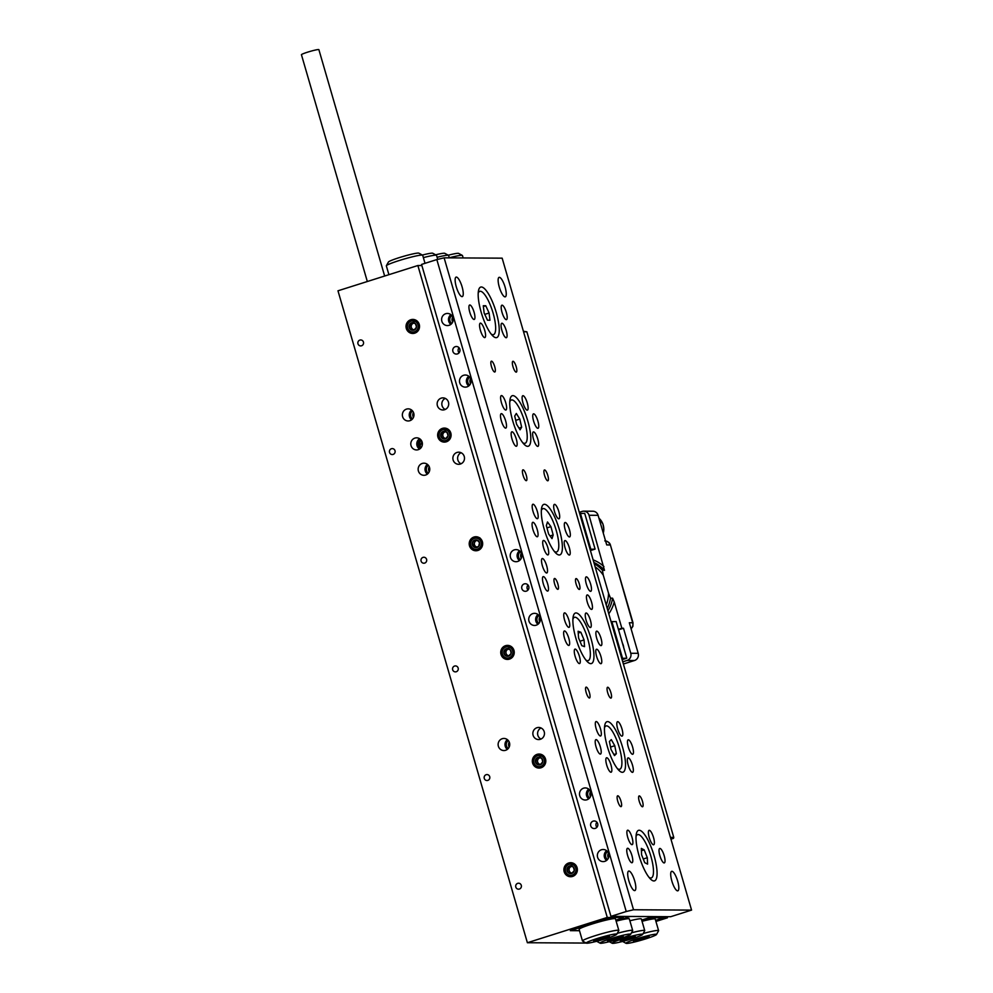 <?xml version="1.0" encoding="UTF-8"?>
<svg xmlns="http://www.w3.org/2000/svg" width="993" height="993" viewBox="0 0 993 993"><rect width="100%" height="100%" fill="white"/><g stroke="black" fill="none" stroke-linecap="round" stroke-linejoin="round"><path stroke-width="1.49" d="M414.913 438.087A6.057 5.809 -89.7 0 0 416.551 449.941A6.057 5.809 -89.7 0 0 422.335 443.015A6.057 5.809 -89.7 0 0 414.913 438.087M419.629 438.72A6.057 5.809 -89.7 0 0 419.567 449.084M420.722 439.626A4.729 4.531 -89.7 0 0 420.672 448.203M421.243 440.271A4.729 4.531 -89.7 0 0 421.206 447.558M421.988 441.662L420.461 445.125M406.485 409.116A6.057 5.809 -89.7 0 0 408.135 420.97A6.057 5.809 -89.7 0 0 413.92 414.044A6.057 5.809 -89.7 0 0 406.485 409.116M411.636 410.059A6.057 5.809 -89.7 0 0 411.586 419.816M412.591 410.978A4.729 4.531 -89.7 0 0 412.542 418.897M413.473 412.443A4.729 4.531 -89.7 0 0 413.448 417.445M441.227 398.131A6.057 5.809 -89.7 0 0 442.866 409.972A6.057 5.809 -89.7 0 0 448.65 403.046A6.057 5.809 -89.7 0 0 441.227 398.131M445.236 409.464A6.057 5.809 90.3 0 1 445.298 398.404M457.003 452.448A6.057 5.809 -89.7 0 0 458.654 464.302A6.057 5.809 -89.7 0 0 464.439 457.376A6.057 5.809 -89.7 0 0 457.003 452.448M461.025 463.793A6.057 5.809 90.3 0 1 461.087 452.734M422.273 463.446A6.057 5.809 -89.7 0 0 423.924 475.299A6.057 5.809 -89.7 0 0 429.708 468.373A6.057 5.809 -89.7 0 0 422.273 463.446M427.424 464.376A6.057 5.809 -89.7 0 0 427.375 474.133M428.38 465.307A4.729 4.531 -89.7 0 0 428.331 473.227M429.261 466.772A4.729 4.531 -89.7 0 0 429.224 471.774M536.977 727.708A6.057 5.809 -89.7 0 0 538.628 739.562A6.057 5.809 -89.7 0 0 544.412 732.635A6.057 5.809 -89.7 0 0 536.977 727.708M540.999 739.053A6.057 5.809 90.3 0 1 541.061 727.993M502.247 738.705A6.057 5.809 -89.7 0 0 503.898 750.559A6.057 5.809 -89.7 0 0 509.67 743.633A6.057 5.809 -89.7 0 0 502.247 738.705M507.398 739.636A6.057 5.809 -89.7 0 0 507.336 749.405M508.342 740.567A4.729 4.531 -89.7 0 0 508.304 748.486M509.235 742.032A4.729 4.531 -89.7 0 0 509.198 747.034M517.725 883.348A2.979 2.855 -89.7 0 0 518.532 889.182A2.979 2.855 -89.7 0 0 521.375 885.768A2.979 2.855 -89.7 0 0 517.725 883.348M486.148 774.701A2.979 2.855 -89.7 0 0 486.967 780.523A2.979 2.855 -89.7 0 0 489.81 777.122A2.979 2.855 -89.7 0 0 486.148 774.701M454.583 666.042A2.979 2.855 -89.7 0 0 455.402 671.876A2.979 2.855 -89.7 0 0 458.245 668.463A2.979 2.855 -89.7 0 0 454.583 666.042M423.018 557.383A2.979 2.855 -89.7 0 0 423.825 563.217A2.979 2.855 -89.7 0 0 426.68 559.804A2.979 2.855 -89.7 0 0 423.018 557.383M391.453 448.724A2.979 2.855 -89.7 0 0 392.26 454.558A2.979 2.855 -89.7 0 0 395.102 451.157A2.979 2.855 -89.7 0 0 391.453 448.724M359.888 340.078A2.979 2.855 -89.7 0 0 360.695 345.912A2.979 2.855 -89.7 0 0 363.537 342.498A2.979 2.855 -89.7 0 0 359.888 340.078M568.691 863.004A7.013 6.728 -89.7 0 0 570.603 876.732A7.013 6.728 -89.7 0 0 577.305 868.701A7.013 6.728 -89.7 0 0 568.691 863.004M537.126 754.345A7.013 6.728 -89.7 0 0 539.038 768.073A7.013 6.728 -89.7 0 0 545.74 760.055A7.013 6.728 -89.7 0 0 537.126 754.345M505.561 645.686A7.013 6.728 -89.7 0 0 507.473 659.426A7.013 6.728 -89.7 0 0 514.175 651.396A7.013 6.728 -89.7 0 0 505.561 645.686M473.996 537.039A7.013 6.728 -89.7 0 0 475.908 550.767A7.013 6.728 -89.7 0 0 482.598 542.737A7.013 6.728 -89.7 0 0 473.996 537.039M442.431 428.38A7.013 6.728 -89.7 0 0 444.343 442.108A7.013 6.728 -89.7 0 0 451.033 434.078A7.013 6.728 -89.7 0 0 442.431 428.38M410.854 319.721A7.013 6.728 -89.7 0 0 412.765 333.462A7.013 6.728 -89.7 0 0 419.468 325.431A7.013 6.728 -89.7 0 0 410.854 319.721M611.676 916.353L611.998 917.47L570.317 930.664L579.502 930.714L571.112 930.416M611.998 917.47L607.269 917.445L527.382 942.729L586.218 943.065M667.147 916.676L667.47 917.793L655.926 921.442M667.47 917.793L663.808 917.78L655.616 920.374L663.163 917.768L662.84 916.651M421.876 265.541L417.867 265.516L337.98 290.8L527.382 942.729M417.867 265.516L607.269 917.445M663.485 916.651L663.808 917.78M367.323 281.516L301.438 54.714A9.086 0.757 -16.2 0 1 307.582 52.17A9.086 0.757 -16.2 0 1 318.877 49.65L384.651 276.029M499.355 277.32A10.215 2.768 -107.6 0 1 504.965 286.679A10.215 2.768 -107.6 0 1 505.276 296.833A10.215 2.768 -107.6 0 1 505.04 296.87A10.215 2.768 -107.6 0 1 499.417 287.498A10.215 2.768 -107.6 0 1 499.107 277.345A10.215 2.768 -107.6 0 1 499.355 277.32M456.358 277.072A10.215 2.768 -107.6 0 1 461.968 286.431A10.215 2.768 -107.6 0 1 462.279 296.584A10.215 2.768 -107.6 0 1 462.043 296.622A10.215 2.768 -107.6 0 1 456.42 287.25A10.215 2.768 -107.6 0 1 456.11 277.097A10.215 2.768 -107.6 0 1 456.358 277.072M628.929 871.047A10.215 2.768 -107.6 0 1 634.539 880.419A10.215 2.768 -107.6 0 1 634.85 890.572A10.215 2.768 -107.6 0 1 634.601 890.609A10.215 2.768 -107.6 0 1 628.991 881.238A10.215 2.768 -107.6 0 1 628.681 871.084A10.215 2.768 -107.6 0 1 628.929 871.047M671.926 871.295A10.215 2.768 -107.6 0 1 677.536 880.667A10.215 2.768 -107.6 0 1 677.847 890.82A10.215 2.768 -107.6 0 1 677.598 890.858A10.215 2.768 -107.6 0 1 671.988 881.486A10.215 2.768 -107.6 0 1 671.678 871.333A10.215 2.768 -107.6 0 1 671.926 871.295M455.315 346.669A3.786 3.624 -89.7 0 0 456.346 354.079A3.786 3.624 -89.7 0 0 459.958 349.747A3.786 3.624 -89.7 0 0 455.315 346.669M459.064 347.761A3.786 3.624 -89.7 0 0 459.039 352.85M593.156 821.137A3.786 3.624 -89.7 0 0 594.186 828.547A3.786 3.624 -89.7 0 0 597.798 824.215A3.786 3.624 -89.7 0 0 593.156 821.137M596.905 822.229A3.786 3.624 -89.7 0 0 596.88 827.318M463.619 375.28A6.057 5.809 -89.7 0 0 465.27 387.133A6.057 5.809 -89.7 0 0 471.054 380.207A6.057 5.809 -89.7 0 0 463.619 375.28M468.77 376.223A6.057 5.809 -89.7 0 0 468.721 385.979M469.726 377.154A4.729 4.531 -89.7 0 0 469.677 385.061M470.608 378.606A4.729 4.531 -89.7 0 0 470.583 383.608M445.733 313.714A6.057 5.809 -89.7 0 0 447.384 325.567A6.057 5.809 -89.7 0 0 453.168 318.641A6.057 5.809 -89.7 0 0 445.733 313.714M450.884 314.644A6.057 5.809 -89.7 0 0 450.834 324.413M451.84 315.575A4.729 4.531 -89.7 0 0 451.79 323.495M452.721 317.04A4.729 4.531 -89.7 0 0 452.696 322.042M583.586 788.181A6.057 5.809 -89.7 0 0 585.225 800.023A6.057 5.809 -89.7 0 0 591.009 793.097A6.057 5.809 -89.7 0 0 583.586 788.181M588.737 789.112A6.057 5.809 -89.7 0 0 588.675 798.869M589.681 790.043A4.729 4.531 -89.7 0 0 589.631 797.95M590.562 791.495A4.729 4.531 -89.7 0 0 590.537 796.498M601.473 849.747A6.057 5.809 -89.7 0 0 603.123 861.601A6.057 5.809 -89.7 0 0 608.895 854.675A6.057 5.809 -89.7 0 0 601.473 849.747M606.624 850.678A6.057 5.809 -89.7 0 0 606.562 860.447M607.567 851.609A4.729 4.531 -89.7 0 0 607.53 859.528M608.448 853.074A4.729 4.531 -89.7 0 0 608.424 858.076M524.23 583.909A3.786 3.624 -89.7 0 0 525.26 591.307A3.786 3.624 -89.7 0 0 528.872 586.975A3.786 3.624 -89.7 0 0 524.23 583.909M527.991 585.001A3.786 3.624 -89.7 0 0 527.953 590.09M514.337 549.861A6.057 5.809 -89.7 0 0 515.988 561.715A6.057 5.809 -89.7 0 0 521.772 554.777A6.057 5.809 -89.7 0 0 514.337 549.861M519.5 550.792A6.057 5.809 -89.7 0 0 519.438 560.548M520.444 551.723A4.729 4.531 -89.7 0 0 520.394 559.642M521.325 553.175A4.729 4.531 -89.7 0 0 521.3 558.19M532.856 613.6A6.057 5.809 -89.7 0 0 534.507 625.453A6.057 5.809 -89.7 0 0 540.291 618.527A6.057 5.809 -89.7 0 0 532.856 613.6M538.02 614.543A6.057 5.809 -89.7 0 0 537.958 624.299M538.963 615.461A4.729 4.531 -89.7 0 0 538.914 623.381M539.844 616.926A4.729 4.531 -89.7 0 0 539.82 621.928M620.948 806.639A5.673 1.539 72.4 0 0 621.072 806.626A5.673 1.539 72.4 0 0 620.91 800.979A5.673 1.539 72.4 0 0 617.783 795.778A5.673 1.539 72.4 0 0 617.646 795.803A5.673 1.539 72.4 0 0 617.82 801.438A5.673 1.539 72.4 0 0 620.948 806.639M642.446 806.763A5.673 1.539 72.4 0 0 642.583 806.75A5.673 1.539 72.4 0 0 642.409 801.103A5.673 1.539 72.4 0 0 639.281 795.902A5.673 1.539 72.4 0 0 639.157 795.927A5.673 1.539 72.4 0 0 639.318 801.562A5.673 1.539 72.4 0 0 642.446 806.763M589.37 697.992A5.673 1.539 72.4 0 0 589.507 697.967A5.673 1.539 72.4 0 0 589.333 692.332A5.673 1.539 72.4 0 0 586.218 687.119A5.673 1.539 72.4 0 0 586.081 687.144A5.673 1.539 72.4 0 0 586.255 692.779A5.673 1.539 72.4 0 0 589.37 697.992M610.869 698.116A5.673 1.539 72.4 0 0 611.005 698.091A5.673 1.539 72.4 0 0 610.844 692.456A5.673 1.539 72.4 0 0 607.716 687.243A5.673 1.539 72.4 0 0 607.579 687.268A5.673 1.539 72.4 0 0 607.753 692.903A5.673 1.539 72.4 0 0 610.869 698.116M494.675 372.015A5.673 1.539 72.4 0 0 494.812 372.003A5.673 1.539 72.4 0 0 494.638 366.355A5.673 1.539 72.4 0 0 491.523 361.154A5.673 1.539 72.4 0 0 491.386 361.179A5.673 1.539 72.4 0 0 491.547 366.814A5.673 1.539 72.4 0 0 494.675 372.015M516.174 372.139A5.673 1.539 72.4 0 0 516.31 372.127A5.673 1.539 72.4 0 0 516.137 366.479A5.673 1.539 72.4 0 0 513.021 361.278A5.673 1.539 72.4 0 0 512.885 361.303A5.673 1.539 72.4 0 0 513.058 366.938A5.673 1.539 72.4 0 0 516.174 372.139M526.24 480.674A5.673 1.539 72.4 0 0 526.377 480.662A5.673 1.539 72.4 0 0 526.203 475.014A5.673 1.539 72.4 0 0 523.088 469.813A5.673 1.539 72.4 0 0 522.951 469.826A5.673 1.539 72.4 0 0 523.125 475.473A5.673 1.539 72.4 0 0 526.24 480.674M547.739 480.798A5.673 1.539 72.4 0 0 547.875 480.786A5.673 1.539 72.4 0 0 547.702 475.138A5.673 1.539 72.4 0 0 544.586 469.937A5.673 1.539 72.4 0 0 544.449 469.95A5.673 1.539 72.4 0 0 544.623 475.597A5.673 1.539 72.4 0 0 547.739 480.798M557.805 589.333A5.673 1.539 72.4 0 0 557.942 589.308A5.673 1.539 72.4 0 0 557.768 583.673A5.673 1.539 72.4 0 0 554.653 578.472A5.673 1.539 72.4 0 0 554.516 578.485A5.673 1.539 72.4 0 0 554.69 584.132A5.673 1.539 72.4 0 0 557.805 589.333M579.304 589.457A5.673 1.539 72.4 0 0 579.44 589.432A5.673 1.539 72.4 0 0 579.267 583.797A5.673 1.539 72.4 0 0 576.151 578.596A5.673 1.539 72.4 0 0 576.014 578.609A5.673 1.539 72.4 0 0 576.188 584.256A5.673 1.539 72.4 0 0 579.304 589.457M547.59 591.083A7.572 2.048 72.4 0 0 547.764 591.058A7.572 2.048 72.4 0 0 547.54 583.536A7.572 2.048 72.4 0 0 543.37 576.598A7.572 2.048 72.4 0 0 543.196 576.623A7.572 2.048 72.4 0 0 543.419 584.145A7.572 2.048 72.4 0 0 547.59 591.083M590.587 591.332A7.572 2.048 72.4 0 0 590.761 591.307A7.572 2.048 72.4 0 0 590.537 583.785A7.572 2.048 72.4 0 0 586.379 576.846A7.572 2.048 72.4 0 0 586.193 576.871A7.572 2.048 72.4 0 0 586.429 584.393A7.572 2.048 72.4 0 0 590.587 591.332M546.622 572.998A7.572 2.048 72.4 0 0 546.808 572.973A7.572 2.048 72.4 0 0 546.572 565.451A7.572 2.048 72.4 0 0 542.414 558.513A7.572 2.048 72.4 0 0 542.24 558.538A7.572 2.048 72.4 0 0 542.463 566.06A7.572 2.048 72.4 0 0 546.622 572.998M591.543 609.417A7.572 2.048 72.4 0 0 591.729 609.392A7.572 2.048 72.4 0 0 591.493 601.87A7.572 2.048 72.4 0 0 587.335 594.931A7.572 2.048 72.4 0 0 587.161 594.956A7.572 2.048 72.4 0 0 587.384 602.478A7.572 2.048 72.4 0 0 591.543 609.417M664.131 862.942A7.572 2.048 72.4 0 0 664.305 862.905A7.572 2.048 72.4 0 0 664.081 855.383A7.572 2.048 72.4 0 0 659.923 848.444A7.572 2.048 72.4 0 0 659.737 848.481A7.572 2.048 72.4 0 0 659.96 855.991A7.572 2.048 72.4 0 0 664.131 862.942M631.883 862.756A7.572 2.048 72.4 0 0 632.057 862.718A7.572 2.048 72.4 0 0 631.833 855.196A7.572 2.048 72.4 0 0 627.663 848.258A7.572 2.048 72.4 0 0 627.489 848.295A7.572 2.048 72.4 0 0 627.713 855.805A7.572 2.048 72.4 0 0 631.883 862.756M632.553 754.283A7.572 2.048 72.4 0 0 632.74 754.258A7.572 2.048 72.4 0 0 632.516 746.736A7.572 2.048 72.4 0 0 628.346 739.797A7.572 2.048 72.4 0 0 628.172 739.822A7.572 2.048 72.4 0 0 628.395 747.344A7.572 2.048 72.4 0 0 632.553 754.283M600.306 754.097A7.572 2.048 72.4 0 0 600.492 754.072A7.572 2.048 72.4 0 0 600.256 746.55A7.572 2.048 72.4 0 0 596.098 739.611A7.572 2.048 72.4 0 0 595.924 739.636A7.572 2.048 72.4 0 0 596.148 747.158A7.572 2.048 72.4 0 0 600.306 754.097M474.046 319.473A7.572 2.048 72.4 0 0 474.22 319.448A7.572 2.048 72.4 0 0 473.996 311.926A7.572 2.048 72.4 0 0 469.838 304.988A7.572 2.048 72.4 0 0 469.652 305.012A7.572 2.048 72.4 0 0 469.875 312.534A7.572 2.048 72.4 0 0 474.046 319.473M506.293 319.659A7.572 2.048 72.4 0 0 506.467 319.634A7.572 2.048 72.4 0 0 506.244 312.112A7.572 2.048 72.4 0 0 502.086 305.174A7.572 2.048 72.4 0 0 501.899 305.199A7.572 2.048 72.4 0 0 502.135 312.721A7.572 2.048 72.4 0 0 506.293 319.659M505.611 428.132A7.572 2.048 72.4 0 0 505.785 428.107A7.572 2.048 72.4 0 0 505.561 420.585A7.572 2.048 72.4 0 0 501.403 413.647A7.572 2.048 72.4 0 0 501.217 413.671A7.572 2.048 72.4 0 0 501.453 421.193A7.572 2.048 72.4 0 0 505.611 428.132M537.858 428.318A7.572 2.048 72.4 0 0 538.032 428.293A7.572 2.048 72.4 0 0 537.809 420.771A7.572 2.048 72.4 0 0 533.651 413.833A7.572 2.048 72.4 0 0 533.464 413.858A7.572 2.048 72.4 0 0 533.7 421.38A7.572 2.048 72.4 0 0 537.858 428.318M537.176 536.779A7.572 2.048 72.4 0 0 537.35 536.754A7.572 2.048 72.4 0 0 537.126 529.232A7.572 2.048 72.4 0 0 532.968 522.293A7.572 2.048 72.4 0 0 532.782 522.318A7.572 2.048 72.4 0 0 533.018 529.84A7.572 2.048 72.4 0 0 537.176 536.779M569.423 536.965A7.572 2.048 72.4 0 0 569.61 536.94A7.572 2.048 72.4 0 0 569.374 529.418A7.572 2.048 72.4 0 0 565.216 522.479A7.572 2.048 72.4 0 0 565.042 522.504A7.572 2.048 72.4 0 0 565.265 530.026A7.572 2.048 72.4 0 0 569.423 536.965M600.988 645.624A7.572 2.048 72.4 0 0 601.175 645.599A7.572 2.048 72.4 0 0 600.939 638.077A7.572 2.048 72.4 0 0 596.781 631.138A7.572 2.048 72.4 0 0 596.607 631.163A7.572 2.048 72.4 0 0 596.83 638.685A7.572 2.048 72.4 0 0 600.988 645.624M568.741 645.438A7.572 2.048 72.4 0 0 568.927 645.413A7.572 2.048 72.4 0 0 568.691 637.891A7.572 2.048 72.4 0 0 564.533 630.952A7.572 2.048 72.4 0 0 564.359 630.977A7.572 2.048 72.4 0 0 564.583 638.499A7.572 2.048 72.4 0 0 568.741 645.438M632.442 772.355A7.572 2.048 72.4 0 0 632.628 772.331A7.572 2.048 72.4 0 0 632.392 764.809A7.572 2.048 72.4 0 0 628.234 757.87A7.572 2.048 72.4 0 0 628.06 757.895A7.572 2.048 72.4 0 0 628.284 765.417A7.572 2.048 72.4 0 0 632.442 772.355M610.943 772.231A7.572 2.048 72.4 0 0 611.129 772.206A7.572 2.048 72.4 0 0 610.894 764.684A7.572 2.048 72.4 0 0 606.735 757.746A7.572 2.048 72.4 0 0 606.562 757.771A7.572 2.048 72.4 0 0 606.785 765.293A7.572 2.048 72.4 0 0 610.943 772.231M631.995 844.671A7.572 2.048 72.4 0 0 632.169 844.646A7.572 2.048 72.4 0 0 631.945 837.124A7.572 2.048 72.4 0 0 627.787 830.185A7.572 2.048 72.4 0 0 627.601 830.21A7.572 2.048 72.4 0 0 627.837 837.732A7.572 2.048 72.4 0 0 631.995 844.671M653.493 844.795A7.572 2.048 72.4 0 0 653.667 844.77A7.572 2.048 72.4 0 0 653.444 837.248A7.572 2.048 72.4 0 0 649.285 830.309A7.572 2.048 72.4 0 0 649.099 830.334A7.572 2.048 72.4 0 0 649.335 837.856A7.572 2.048 72.4 0 0 653.493 844.795M600.877 663.709A7.572 2.048 72.4 0 0 601.063 663.672A7.572 2.048 72.4 0 0 600.827 656.162A7.572 2.048 72.4 0 0 596.669 649.211A7.572 2.048 72.4 0 0 596.495 649.248A7.572 2.048 72.4 0 0 596.719 656.758A7.572 2.048 72.4 0 0 600.877 663.709M579.378 663.585A7.572 2.048 72.4 0 0 579.564 663.547A7.572 2.048 72.4 0 0 579.329 656.038A7.572 2.048 72.4 0 0 575.17 649.087A7.572 2.048 72.4 0 0 574.997 649.124A7.572 2.048 72.4 0 0 575.22 656.634A7.572 2.048 72.4 0 0 579.378 663.585M600.43 736.012A7.572 2.048 72.4 0 0 600.604 735.987A7.572 2.048 72.4 0 0 600.38 728.465A7.572 2.048 72.4 0 0 596.21 721.526A7.572 2.048 72.4 0 0 596.036 721.551A7.572 2.048 72.4 0 0 596.259 729.073A7.572 2.048 72.4 0 0 600.43 736.012M621.928 736.136A7.572 2.048 72.4 0 0 622.102 736.111A7.572 2.048 72.4 0 0 621.879 728.589A7.572 2.048 72.4 0 0 617.72 721.65A7.572 2.048 72.4 0 0 617.534 721.675A7.572 2.048 72.4 0 0 617.758 729.197A7.572 2.048 72.4 0 0 621.928 736.136M506.182 337.732A7.572 2.048 72.4 0 0 506.356 337.707A7.572 2.048 72.4 0 0 506.132 330.185A7.572 2.048 72.4 0 0 501.961 323.246A7.572 2.048 72.4 0 0 501.788 323.271A7.572 2.048 72.4 0 0 502.011 330.793A7.572 2.048 72.4 0 0 506.182 337.732M484.683 337.608A7.572 2.048 72.4 0 0 484.857 337.583A7.572 2.048 72.4 0 0 484.634 330.061A7.572 2.048 72.4 0 0 480.463 323.122A7.572 2.048 72.4 0 0 480.289 323.147A7.572 2.048 72.4 0 0 480.513 330.669A7.572 2.048 72.4 0 0 484.683 337.608M505.722 410.047A7.572 2.048 72.4 0 0 505.896 410.022A7.572 2.048 72.4 0 0 505.673 402.5A7.572 2.048 72.4 0 0 501.515 395.562A7.572 2.048 72.4 0 0 501.328 395.586A7.572 2.048 72.4 0 0 501.564 403.108A7.572 2.048 72.4 0 0 505.722 410.047M527.221 410.171A7.572 2.048 72.4 0 0 527.407 410.146A7.572 2.048 72.4 0 0 527.171 402.624A7.572 2.048 72.4 0 0 523.013 395.686A7.572 2.048 72.4 0 0 522.827 395.711A7.572 2.048 72.4 0 0 523.063 403.232A7.572 2.048 72.4 0 0 527.221 410.171M537.747 446.391A7.572 2.048 72.4 0 0 537.921 446.366A7.572 2.048 72.4 0 0 537.697 438.844A7.572 2.048 72.4 0 0 533.539 431.905A7.572 2.048 72.4 0 0 533.353 431.93A7.572 2.048 72.4 0 0 533.589 439.452A7.572 2.048 72.4 0 0 537.747 446.391M516.248 446.267A7.572 2.048 72.4 0 0 516.422 446.242A7.572 2.048 72.4 0 0 516.199 438.72A7.572 2.048 72.4 0 0 512.04 431.781A7.572 2.048 72.4 0 0 511.854 431.806A7.572 2.048 72.4 0 0 512.09 439.328A7.572 2.048 72.4 0 0 516.248 446.267M537.287 518.706A7.572 2.048 72.4 0 0 537.474 518.681A7.572 2.048 72.4 0 0 537.238 511.159A7.572 2.048 72.4 0 0 533.08 504.221A7.572 2.048 72.4 0 0 532.906 504.245A7.572 2.048 72.4 0 0 533.129 511.767A7.572 2.048 72.4 0 0 537.287 518.706M558.786 518.83A7.572 2.048 72.4 0 0 558.972 518.805A7.572 2.048 72.4 0 0 558.736 511.283A7.572 2.048 72.4 0 0 554.578 504.345A7.572 2.048 72.4 0 0 554.404 504.37A7.572 2.048 72.4 0 0 554.628 511.891A7.572 2.048 72.4 0 0 558.786 518.83M569.312 555.05A7.572 2.048 72.4 0 0 569.486 555.025A7.572 2.048 72.4 0 0 569.262 547.503A7.572 2.048 72.4 0 0 565.104 540.564A7.572 2.048 72.4 0 0 564.918 540.589A7.572 2.048 72.4 0 0 565.154 548.111A7.572 2.048 72.4 0 0 569.312 555.05M547.813 554.926A7.572 2.048 72.4 0 0 547.987 554.901A7.572 2.048 72.4 0 0 547.764 547.379A7.572 2.048 72.4 0 0 543.605 540.44A7.572 2.048 72.4 0 0 543.419 540.465A7.572 2.048 72.4 0 0 543.655 547.987A7.572 2.048 72.4 0 0 547.813 554.926M568.852 627.365A7.572 2.048 72.4 0 0 569.039 627.34A7.572 2.048 72.4 0 0 568.803 619.818A7.572 2.048 72.4 0 0 564.645 612.88A7.572 2.048 72.4 0 0 564.471 612.904A7.572 2.048 72.4 0 0 564.694 620.426A7.572 2.048 72.4 0 0 568.852 627.365M590.351 627.489A7.572 2.048 72.4 0 0 590.537 627.464A7.572 2.048 72.4 0 0 590.314 619.942A7.572 2.048 72.4 0 0 586.143 613.004A7.572 2.048 72.4 0 0 585.969 613.029A7.572 2.048 72.4 0 0 586.193 620.551A7.572 2.048 72.4 0 0 590.351 627.489M496.078 337.682A26.501 7.187 72.4 0 0 496.227 312.373A26.501 7.187 72.4 0 0 481.344 286.977A26.501 7.187 72.4 0 0 479.11 288.702A26.501 7.187 72.4 0 0 481.853 314.496A26.501 7.187 72.4 0 0 494.44 337.173A26.501 7.187 72.4 0 0 496.078 337.682M527.643 446.329A26.501 7.187 72.4 0 0 527.804 421.02A26.501 7.187 72.4 0 0 512.909 395.624A26.501 7.187 72.4 0 0 510.675 397.361A26.501 7.187 72.4 0 0 513.418 423.155A26.501 7.187 72.4 0 0 526.017 445.832A26.501 7.187 72.4 0 0 527.643 446.329M559.208 554.988A26.501 7.187 72.4 0 0 559.369 529.679A26.501 7.187 72.4 0 0 544.474 504.283A26.501 7.187 72.4 0 0 542.24 506.008A26.501 7.187 72.4 0 0 544.983 531.801A26.501 7.187 72.4 0 0 557.582 554.479A26.501 7.187 72.4 0 0 559.208 554.988M590.773 663.647A26.501 7.187 72.4 0 0 590.934 638.338A26.501 7.187 72.4 0 0 576.039 612.942A26.501 7.187 72.4 0 0 573.805 614.667A26.501 7.187 72.4 0 0 576.561 640.46A26.501 7.187 72.4 0 0 589.147 663.138A26.501 7.187 72.4 0 0 590.773 663.647M622.338 772.306A26.501 7.187 72.4 0 0 622.499 746.997A26.501 7.187 72.4 0 0 607.604 721.601A26.501 7.187 72.4 0 0 605.37 723.326A26.501 7.187 72.4 0 0 608.126 749.119A26.501 7.187 72.4 0 0 620.712 771.797A26.501 7.187 72.4 0 0 622.338 772.306M653.903 880.952A26.501 7.187 72.4 0 0 654.064 855.643A26.501 7.187 72.4 0 0 639.182 830.247A26.501 7.187 72.4 0 0 636.935 831.985A26.501 7.187 72.4 0 0 639.691 857.778A26.501 7.187 72.4 0 0 652.277 880.456A26.501 7.187 72.4 0 0 653.903 880.952M670.722 916.7L610.956 916.353L626.235 911.512L436.833 259.583L444.119 257.832L502.16 258.168L691.562 910.097L670.722 916.7M436.833 259.583L421.553 264.423L610.956 916.353M444.119 257.832L633.522 909.762L691.562 910.097M633.522 909.762L626.235 911.512M636.041 836.454A22.715 6.157 -107.6 0 1 637.605 834.616A22.715 6.157 -107.6 0 1 651.892 860.037A22.715 6.157 -107.6 0 1 651.309 877.911L649.918 878.358A22.715 6.157 -107.6 0 1 649.869 878.371M651.309 877.911A22.715 6.157 -107.6 0 1 648.975 877.303M641.329 848.407L641.59 854.812L644.73 862.669L647.597 864.121L647.324 857.716L644.184 849.859L641.329 848.407M636.165 835.076A22.715 6.157 -107.6 0 1 636.215 835.051L637.605 834.616M641.428 850.728L644.184 849.859M643.265 858.995L647.324 857.716M604.476 727.795A22.715 6.157 -107.6 0 1 606.04 725.957A22.715 6.157 -107.6 0 1 616.206 738.78A22.715 6.157 -107.6 0 1 621.903 763.493A22.715 6.157 -107.6 0 1 619.744 769.265L618.354 769.699A22.715 6.157 -107.6 0 1 618.291 769.712M619.744 769.265A22.715 6.157 -107.6 0 1 617.41 768.644M611.291 739.611L609.417 741.498L611.03 749.492L614.493 755.611L616.368 753.724L614.754 745.718L611.291 739.611M604.588 726.417A22.715 6.157 -107.6 0 1 604.65 726.392L606.04 725.957M610.534 747.059L614.754 745.718M613.873 754.506L616.368 753.724M573.023 617.758A22.715 6.157 -107.6 0 1 573.085 617.745L574.475 617.298A22.715 6.157 -107.6 0 1 588.464 641.503A22.715 6.157 -107.6 0 1 588.179 660.606A22.715 6.157 -107.6 0 1 585.845 659.997M572.911 619.148A22.715 6.157 -107.6 0 1 574.475 617.298M584.542 646.642L584.07 639.926L580.855 632.243L578.112 631.263L578.571 637.965L581.799 645.661L584.542 646.642M588.179 660.606L586.789 661.04A22.715 6.157 -107.6 0 1 586.726 661.065M579.949 641.242L584.07 639.926M578.236 633.075L580.855 632.243M541.346 510.489A22.715 6.157 -107.6 0 1 542.91 508.639A22.715 6.157 -107.6 0 1 552.766 520.754A22.715 6.157 -107.6 0 1 556.614 551.947L555.224 552.393A22.715 6.157 -107.6 0 1 555.161 552.406M556.614 551.947A22.715 6.157 -107.6 0 1 554.268 551.338M546.336 525.62L548.595 533.973L552.009 538.64L553.175 534.966L550.916 526.625L547.503 521.958L546.336 525.62M541.458 509.099A22.715 6.157 -107.6 0 1 541.52 509.086L542.91 508.639M546.957 527.879L550.916 526.625M550.048 535.959L553.175 534.966M509.781 401.83A22.715 6.157 -107.6 0 1 511.333 399.993A22.715 6.157 -107.6 0 1 522.368 414.937A22.715 6.157 -107.6 0 1 525.036 443.288L523.659 443.734A22.715 6.157 -107.6 0 1 523.596 443.747M525.036 443.288A22.715 6.157 -107.6 0 1 522.703 442.679M514.722 416.042L516.583 424.222L520.059 429.82L521.66 427.238L519.798 419.058L516.323 413.46L514.722 416.042M509.893 400.452A22.715 6.157 -107.6 0 1 509.943 400.427L511.333 399.993M515.702 420.362L519.798 419.058M518.979 428.095L521.66 427.238M478.204 293.171A22.715 6.157 -107.6 0 1 479.768 291.334A22.715 6.157 -107.6 0 1 493.074 313.018A22.715 6.157 -107.6 0 1 493.471 334.641L492.081 335.075A22.715 6.157 -107.6 0 1 492.031 335.088M493.471 334.641A22.715 6.157 -107.6 0 1 491.138 334.033M483.281 305.732L484.137 312.969L487.489 320.218L489.971 320.243L489.102 313.006L485.763 305.745L483.281 305.732M478.328 291.793A22.715 6.157 -107.6 0 1 478.378 291.768L479.768 291.334M483.368 306.502L485.763 305.745M484.783 314.371L489.102 313.006M448.253 255.213A15.9 1.341 -16.2 0 1 458.629 253.389L462.366 255.424A18.929 1.589 163.8 0 0 449.27 257.783M463.16 257.944L462.465 255.536A18.929 1.589 163.8 0 0 462.366 255.424M645.785 938.844A15.9 1.341 163.8 0 0 656.51 934.512A15.9 1.341 163.8 0 0 636.761 938.795A15.9 1.341 163.8 0 0 626.087 943.35A15.9 1.341 163.8 0 0 645.785 938.844M643.166 933.507A18.929 1.589 -16.2 0 1 658.607 930.64A18.929 1.589 -16.2 0 1 658.57 930.789L656.51 934.512M658.607 930.64L655.231 919.059A18.929 1.589 163.8 0 0 642.049 921.305M663.163 917.768L652.637 917.706L641.925 920.896M649.906 918.364L649.67 917.544M652.339 916.7L652.637 917.706M633.397 941.19L642.409 939.204L649.137 936.449L640.125 938.435L633.397 941.19M642.186 938.422L642.409 939.204M640.237 938.435L640.46 939.204M606.015 938.621A15.9 1.341 163.8 0 0 616.74 934.276A15.9 1.341 163.8 0 0 596.979 938.571A15.9 1.341 163.8 0 0 586.317 943.114A15.9 1.341 163.8 0 0 606.015 938.621M586.317 943.114L582.581 941.091A18.929 1.589 -16.2 0 1 582.481 940.979A18.929 1.589 -16.2 0 1 595.279 935.667A18.929 1.589 -16.2 0 1 618.825 930.416A18.929 1.589 -16.2 0 1 618.8 930.565L616.74 934.276M582.481 940.979L579.118 929.386A18.929 1.589 -16.2 0 1 591.915 924.073A18.929 1.589 -16.2 0 1 615.461 918.823L618.825 930.416M386.376 265.714L388.437 262.003A15.9 1.341 -16.2 0 1 399.161 257.659A15.9 1.341 -16.2 0 1 418.86 253.153L422.584 255.189A18.929 1.589 163.8 0 0 399.136 260.551A18.929 1.589 163.8 0 0 386.376 265.714A18.929 1.589 163.8 0 0 386.339 265.863L388.908 274.676M425.016 263.319L422.695 255.3A18.929 1.589 163.8 0 0 422.584 255.189M600.678 938.968L593.628 940.967L600.355 938.211L609.367 936.225L602.639 938.981L600.678 938.968L600.455 938.211M612.532 916.353L612.855 917.482L623.393 917.544L615.846 920.139M572.601 929.945L610.112 918.078M623.393 917.544L623.07 916.415M572.626 930.007L571.186 930.664M612.855 917.482L610.136 918.14M602.403 938.186L602.639 938.981M622.884 938.72A15.9 1.341 163.8 0 0 612.222 943.276A15.9 1.341 163.8 0 0 631.92 938.77A15.9 1.341 163.8 0 0 642.645 934.425A15.9 1.341 163.8 0 0 622.884 938.72M610.844 938.646A15.9 1.341 163.8 0 0 600.182 943.201A15.9 1.341 163.8 0 0 619.88 938.695A15.9 1.341 163.8 0 0 630.605 934.363A15.9 1.341 163.8 0 0 610.844 938.646M623.232 936.3L616.504 939.055L607.493 941.041L614.22 938.286L623.232 936.3M626.26 938.36L635.272 936.374L620.265 941.116L626.26 938.36M641.689 920.064L652.662 916.589L630.307 916.465L616.082 920.958M616.144 921.156A18.929 1.589 -16.2 0 1 629.326 918.91L632.69 930.491A18.929 1.589 -16.2 0 1 632.665 930.64L630.605 934.363M629.872 920.784A18.929 1.589 -16.2 0 1 641.366 918.972L644.73 930.565A18.929 1.589 -16.2 0 1 644.705 930.714L642.645 934.425M449.295 257.857L448.6 255.449A18.929 1.589 163.8 0 0 448.501 255.338A18.929 1.589 163.8 0 0 437.106 257.274M435.617 254.816A15.9 1.341 -16.2 0 1 444.765 253.314L448.501 255.338M437.714 259.372L436.56 255.387A18.929 1.589 163.8 0 0 436.461 255.275A18.929 1.589 163.8 0 0 423.366 257.634M422.348 255.064A15.9 1.341 -16.2 0 1 432.725 253.24L436.461 255.275M631.449 932.837A18.929 1.589 -16.2 0 1 644.73 930.565M617.249 933.346A18.929 1.589 -16.2 0 1 632.69 930.491M628.308 938.335L628.544 939.13M626.372 938.36L626.583 939.117M616.268 938.261L616.504 939.055M614.332 938.286L614.543 939.043M413.733 323.172A3.364 3.227 -89.7 0 0 414.317 329.813M416.34 325.195A3.885 3.724 -89.7 0 0 409.153 325.679A3.885 3.724 -89.7 0 0 413.994 330.123A3.885 3.724 -89.7 0 0 416.34 325.195M416.017 325.369L415.273 323.519L411.623 322.762L409.153 325.679L410.345 329.353L413.994 330.123L416.464 327.206L416.017 325.369M414.528 331.761A5.61 5.387 -89.7 0 0 417.916 324.637A5.61 5.387 -89.7 0 0 411.09 321.124A5.61 5.387 -89.7 0 0 407.713 328.236A5.61 5.387 -89.7 0 0 414.528 331.761M418.152 322.166L411.028 320.578C408.011 321.844 406.485 324.177 406.447 327.566A7.013 6.728 -89.7 0 0 412.914 333.449M413.038 323.023L410.792 325.679L411.983 329.366L414.28 329.85M407.043 324.339L411.164 319.796M410.792 325.679L409.153 325.679M411.983 329.366L410.345 329.353M445.385 438.397A3.364 3.227 -89.7 0 0 445.882 438.459L445.385 438.397A3.364 3.227 -89.7 0 1 442.952 436.175L443.548 438.025L445.385 438.397M447.905 433.854A3.885 3.724 -89.7 0 0 440.731 434.326A3.885 3.724 -89.7 0 0 445.572 438.769A3.885 3.724 -89.7 0 0 447.905 433.854M447.582 434.015L446.838 432.178L443.188 431.409L440.731 434.326L441.91 438.012L445.572 438.769L448.029 435.853L447.582 434.015M446.093 440.408A5.61 5.387 -89.7 0 0 449.481 433.296A5.61 5.387 -89.7 0 0 442.655 429.77A5.61 5.387 -89.7 0 0 439.278 436.883A5.61 5.387 -89.7 0 0 446.093 440.408M449.717 430.825L442.593 429.237C439.576 430.503 438.05 432.836 438.012 436.225A7.013 6.728 -89.7 0 0 444.479 442.108M445.298 431.818A3.364 3.227 -89.7 0 0 442.952 436.175L442.369 434.338L440.731 434.326M444.603 431.682L442.369 434.338M438.608 432.998L442.729 428.442M443.548 438.025L441.91 438.012M477.323 540.403A3.364 3.227 -89.7 0 0 476.826 547.031M478.502 540.912A3.885 3.724 -89.7 0 0 472.383 544.872A3.885 3.724 -89.7 0 0 478.663 546.411A3.885 3.724 -89.7 0 0 478.502 540.912M478.303 541.297L476.801 539.969L473.227 541.086L472.383 544.872L475.088 547.528L478.663 546.411L479.507 542.625L478.303 541.297M479.867 547.59A5.61 5.387 -89.7 0 0 479.631 539.658A5.61 5.387 -89.7 0 0 472.023 539.907A5.61 5.387 -89.7 0 0 472.258 547.838A5.61 5.387 -89.7 0 0 479.867 547.59M479.979 537.921C476.863 536.642 474.12 537.176 471.737 539.509C469.652 542.116 469.366 544.946 470.881 548.012A7.013 6.728 -89.7 0 0 476.044 550.767M477.261 540.353L474.865 541.098L474.021 544.884L476.355 547.18M469.925 544.785L471.538 538.951M474.865 541.098L473.227 541.086M474.021 544.884L472.383 544.872M508.441 649.137A3.364 3.227 -89.7 0 0 508.863 655.765M511.147 651.545A3.885 3.724 -89.7 0 0 503.96 651.259A3.885 3.724 -89.7 0 0 508.329 656.199A3.885 3.724 -89.7 0 0 511.147 651.545M510.812 651.656L510.253 649.77L506.691 648.615L503.96 651.259L504.779 655.045L508.329 656.199L511.072 653.555L510.812 651.656M508.701 657.875A5.61 5.387 -89.7 0 0 512.76 651.16A5.61 5.387 -89.7 0 0 506.318 646.927A5.61 5.387 -89.7 0 0 502.259 653.642A5.61 5.387 -89.7 0 0 508.701 657.875M513.195 648.64L506.318 646.369C503.19 647.312 501.44 649.459 501.068 652.823A7.013 6.728 -89.7 0 0 507.609 659.426M507.957 648.988L505.586 651.259L506.418 655.057L508.788 655.814M501.937 649.757L506.529 645.562M505.586 651.259L503.96 651.259M506.418 655.057L504.779 655.045M539.993 757.796A3.364 3.227 -89.7 0 0 540.552 764.424M542.625 759.881A3.885 3.724 -89.7 0 0 535.438 760.228A3.885 3.724 -89.7 0 0 540.204 764.759A3.885 3.724 -89.7 0 0 542.625 759.881M542.302 760.042L541.595 758.193L537.958 757.361L535.438 760.228L536.568 763.927L540.204 764.759L542.712 761.892L542.302 760.042M540.701 766.41A5.61 5.387 -89.7 0 0 544.214 759.36A5.61 5.387 -89.7 0 0 537.449 755.71A5.61 5.387 -89.7 0 0 533.949 762.761A5.61 5.387 -89.7 0 0 540.701 766.41M544.487 756.877L537.399 755.164C534.358 756.381 532.794 758.677 532.695 762.065A7.013 6.728 -89.7 0 0 539.174 768.073M539.348 757.647L537.076 760.241L538.206 763.94L540.515 764.473M533.34 758.863L537.548 754.37M537.076 760.241L535.438 760.228M538.206 763.94L536.568 763.927M571.596 873.008A3.364 3.227 -89.7 0 0 572.117 873.083L571.596 873.008A3.364 3.227 -89.7 0 1 569.212 870.737L569.771 872.599L571.596 873.008M574.202 868.54A3.885 3.724 -89.7 0 0 567.003 868.887A3.885 3.724 -89.7 0 0 571.769 873.418A3.885 3.724 -89.7 0 0 574.202 868.54M573.867 868.701L573.16 866.839L569.523 866.008L567.003 868.887L568.133 872.586L571.769 873.418L574.289 870.551L573.867 868.701M572.278 875.069A5.61 5.387 -89.7 0 0 575.779 868.019A5.61 5.387 -89.7 0 0 569.014 864.369A5.61 5.387 -89.7 0 0 565.514 871.42A5.61 5.387 -89.7 0 0 572.278 875.069M576.052 865.524L568.964 863.823C565.936 865.027 564.359 867.336 564.26 870.724A7.013 6.728 -89.7 0 0 570.752 876.732M571.558 866.442A3.364 3.227 -89.7 0 0 569.212 870.737L568.641 868.887L567.003 868.887M570.913 866.306L568.641 868.887M564.918 867.522L569.113 863.029M569.771 872.599L568.133 872.586M594.248 563.714A33.166 31.801 90.3 0 1 602.416 570.317L603.31 575.257A31.242 29.964 -89.7 0 0 595.155 566.866M606.214 604.923A31.242 29.964 -89.7 0 0 608.523 593.218L610.509 598.171L612.582 598.183L614.233 601.981L621.854 628.234L618.403 629.326M598.109 515.317L589.035 515.268A5.772 5.536 -89.7 0 0 583.785 511.172L592.846 511.221A5.772 5.536 90.3 0 1 598.109 515.317L606.723 544.934L610.05 544.958A5.772 5.536 -89.7 0 0 605.556 540.924M604.787 540.862C608.014 541.421 609.901 542.848 610.447 545.157L633 622.772L629.326 622.76L638.201 653.307A5.772 5.536 90.3 0 1 634.515 660.506L623.381 664.019M622.748 661.835L627.079 660.457A5.772 5.536 -89.7 0 0 630.766 653.27L623.492 628.246L618.54 629.81M579.316 512.314L582.146 511.42A5.772 5.536 -89.7 0 1 583.785 511.172M608.523 593.218L603.31 575.257M623.492 628.246L621.854 628.234M589.035 515.268L604.489 570.33A33.166 31.801 -89.7 0 0 593.888 562.497M602.416 570.317L604.489 570.33M610.447 545.157L632.665 622.785A5.772 5.536 -89.7 0 1 631.064 628.743M670.958 839.159L673.49 838.353L670.722 838.34M523.398 331.277L526.861 331.799L523.547 331.774M670.436 837.384L673.763 837.409L526.861 331.799M673.763 837.409L673.49 838.353M611.105 621.742L616.132 621.531L626.782 658.185L622.115 659.662M626.782 658.185L621.755 658.396M579.664 513.518L584.691 513.319L595.092 549.104L590.053 549.303M611.837 621.506L622.487 658.16M590.425 550.569L595.092 549.104M580.396 513.294L590.785 549.079M614.233 601.981A35.09 33.65 90.3 0 1 608.783 613.773M607.939 610.844A33.166 31.801 -89.7 0 0 612.582 598.183M610.509 598.171A33.166 31.801 90.3 0 1 607.219 608.399M634.515 660.506L627.079 660.457M630.766 653.27L638.201 653.307M593.131 559.891A35.09 33.65 90.3 0 1 603.93 566.531M622.896 644.829A11.444 10.973 90.3 0 1 623.219 645.922M623.716 647.635A11.444 10.973 -89.7 0 0 622.437 643.241M603.272 533.092A14.386 13.79 -89.7 0 0 598.953 518.222M626.087 943.35L622.599 941.451M612.222 943.276L609.33 941.687M600.182 943.201L596.694 941.302M633 622.772L632.901 626.322L631.114 628.892M623.803 647.933L622.375 643.017M603.31 533.204L603.868 529.244L602.95 524.031L598.94 518.172"/></g></svg>

